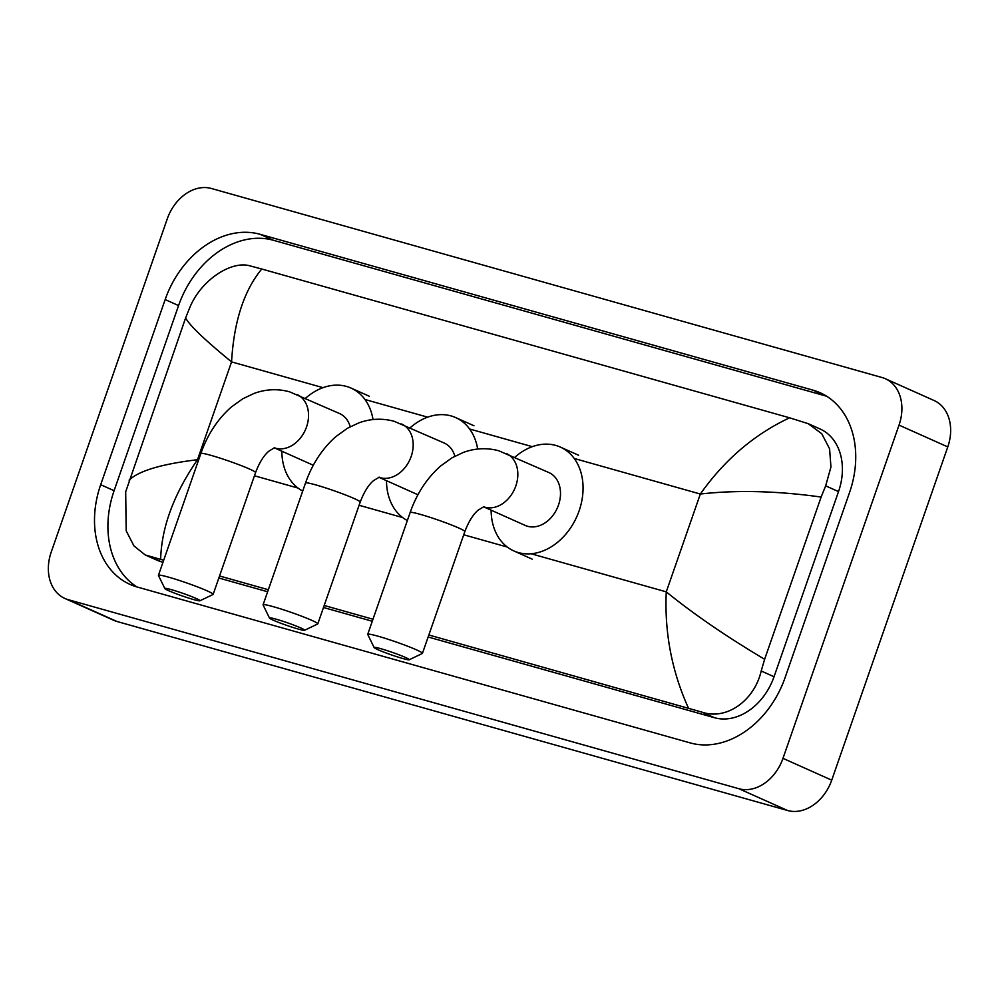 <?xml version="1.0" encoding="UTF-8"?>
<svg xmlns="http://www.w3.org/2000/svg" width="999" height="999" viewBox="0 0 999 999"><rect width="100%" height="100%" fill="white"/><g stroke="black" fill="none" stroke-linecap="round" stroke-linejoin="round"><path stroke-width="1.5" d="M380.731 648.663A18.619 1.336 -160.8 0 0 374.126 647.564A18.619 1.336 -160.8 0 0 384.44 652.359A18.619 1.336 -160.8 0 0 402.672 658.478A18.619 1.336 -160.8 0 0 409.203 659.777A18.619 1.336 -160.8 0 0 400.087 655.232A18.619 1.336 -160.8 0 0 380.731 648.663M374.126 647.564L367.757 634.477A28.959 2.085 19.2 0 1 367.732 634.303A28.959 2.085 19.2 0 1 378.022 636.201A28.959 2.085 19.2 0 1 407.267 646.066A28.959 2.085 19.2 0 1 422.44 653.358A28.959 2.085 19.2 0 1 422.327 653.471L409.203 659.777M483.466 506.755L525.274 525.449A28.959 22.128 -65.9 0 0 558.491 505.044A28.959 22.128 -65.9 0 0 548.926 472.577L498.776 450.774C486.925 447.589 475.137 448.126 463.386 452.41L452.048 457.779L440.522 466.096C426.873 478.196 416.745 493.668 410.152 512.512L367.732 634.303M514.785 457.305A56.893 43.456 114.1 0 1 560.327 447.077A56.893 43.456 114.1 0 1 579.108 510.851A56.893 43.456 114.1 0 1 513.873 550.948A56.893 43.456 114.1 0 1 491.133 510.177M276.086 619.168A18.619 1.336 -160.8 0 0 269.48 618.056A18.619 1.336 -160.8 0 0 279.795 622.864A18.619 1.336 -160.8 0 0 298.027 628.983A18.619 1.336 -160.8 0 0 304.558 630.282A18.619 1.336 -160.8 0 0 295.442 625.736A18.619 1.336 -160.8 0 0 276.086 619.168M269.48 618.056L263.112 604.969A28.959 2.085 19.2 0 1 263.087 604.807A28.959 2.085 19.2 0 1 273.376 606.705A28.959 2.085 19.2 0 1 302.622 616.57A28.959 2.085 19.2 0 1 317.794 623.863A28.959 2.085 19.2 0 1 317.682 623.975L304.558 630.282M454.845 456.218A28.959 22.128 -65.9 0 0 444.28 443.069L394.13 421.278C382.28 418.094 370.492 418.631 358.741 422.914L347.402 428.284L335.876 436.6C322.227 448.701 312.1 464.173 305.507 483.017L263.087 604.807M410.139 427.797A56.893 43.456 114.1 0 1 455.681 417.582A56.893 43.456 114.1 0 1 477.672 449.051M407.355 520.541A56.893 43.456 114.1 0 1 386.488 480.681M171.441 589.672A18.619 1.336 -160.8 0 0 164.835 588.561A18.619 1.336 -160.8 0 0 175.15 593.356A18.619 1.336 -160.8 0 0 193.381 599.487A18.619 1.336 -160.8 0 0 199.912 600.774A18.619 1.336 -160.8 0 0 190.797 596.241A18.619 1.336 -160.8 0 0 171.441 589.672M164.835 588.561L158.466 575.474A28.959 2.085 19.2 0 1 158.441 575.312A28.959 2.085 19.2 0 1 168.731 577.197A28.959 2.085 19.2 0 1 197.977 587.075A28.959 2.085 19.2 0 1 213.149 594.368A28.959 2.085 19.2 0 1 213.037 594.48L199.912 600.774M350.199 426.723A28.959 22.128 -65.9 0 0 339.635 413.574L289.485 391.783C277.635 388.586 265.846 389.135 254.096 393.419L242.757 398.788L231.231 407.105C217.582 419.205 207.455 434.665 200.861 453.509L158.441 575.312M305.494 398.301A56.893 43.456 114.1 0 1 351.036 388.074A56.893 43.456 114.1 0 1 373.027 419.555M302.709 491.046A56.893 43.456 114.1 0 1 281.843 451.186M167.27 218.843A41.384 31.606 114.1 0 1 211.388 188.486L882.042 377.522A41.384 31.606 114.1 0 1 885.364 378.733A41.384 31.606 114.1 0 1 899.025 425.112L782.979 758.353A41.384 31.606 114.1 0 1 738.848 788.711L68.207 599.662A41.384 31.606 114.1 0 1 64.885 598.463A41.384 31.606 114.1 0 1 51.224 552.085L167.27 218.843M885.364 378.733L934.115 400.537A41.384 31.606 114.1 0 1 947.776 446.915L831.73 780.157A41.384 31.606 114.1 0 1 787.612 810.514L116.958 621.478A41.384 31.606 114.1 0 1 113.636 620.267L64.885 598.463M785.089 677.622L849.55 492.495A88.961 67.944 -65.9 0 0 820.179 392.769A88.961 67.944 -65.9 0 0 813.049 390.172L260.027 234.29A88.961 67.944 -65.9 0 0 165.16 299.575L100.687 484.702A88.961 67.944 -65.9 0 0 130.057 584.427A88.961 67.944 -65.9 0 0 137.2 587.012L690.209 742.906A88.961 67.944 -65.9 0 0 785.089 677.622M826.673 396.241A88.961 67.944 -65.9 0 0 826.448 396.178L273.439 240.284A88.961 67.944 -65.9 0 0 178.571 305.569L114.098 490.696A88.961 67.944 -65.9 0 0 136.975 586.95M163.699 560.239L145.18 554.932L156.98 560.202A55.857 42.67 -65.9 0 0 161.463 561.838L162.987 562.262M218.843 578.009L267.632 591.758M323.489 607.504L372.277 621.253M428.134 637L714.485 717.719A55.857 42.67 -65.9 0 0 774.05 676.723L838.523 491.595A55.857 42.67 -65.9 0 0 820.079 428.983L808.278 423.701L821.777 433.753L829.595 448.826L830.943 466.983L825.661 485.851L821.128 497.052C777.06 490.896 736.8 489.897 700.336 494.03C724.575 459.752 754.32 434.353 789.597 417.807L261.763 269.018C244.006 290.509 233.941 321.453 231.556 361.888C204.783 339.972 189.473 325.312 185.614 317.907L190.147 306.705C201.636 279.658 231.618 260.302 250.137 265.909L261.763 269.018M688.473 708.166C671.803 671.291 664.41 632.517 666.271 591.858C693.431 613.948 726.211 636.425 764.622 659.29L761.188 670.978C754.532 700.187 726.885 720.579 702.047 712.162L428.846 634.989M372.989 619.243L324.2 605.481M268.344 589.735L219.555 575.986M145.18 554.932L133.941 545.891L126.186 530.844L125.687 491.833L185.614 317.907M789.597 417.807L808.278 423.701M764.622 659.29L821.128 497.052M129.121 480.144C138.699 470.866 161.488 464.06 197.49 459.715C173.776 494.23 161.501 527.447 160.652 559.39M483.516 506.743A28.959 22.128 -65.9 0 0 484.94 507.217A28.959 22.128 -65.9 0 0 515.821 485.964A28.959 22.128 -65.9 0 0 506.256 453.484M483.916 506.643L478.096 510.189C473.026 514.535 468.618 521.665 464.86 531.555A28.959 2.085 -160.8 0 0 449.687 524.275A28.959 2.085 -160.8 0 0 420.442 514.398A28.959 2.085 -160.8 0 0 410.152 512.512M378.871 477.247A28.959 22.128 -65.9 0 0 380.294 477.709A28.959 22.128 -65.9 0 0 411.176 456.456A28.959 22.128 -65.9 0 0 401.61 423.988M379.27 477.147L373.451 480.694C368.381 485.039 363.973 492.157 360.214 502.06A28.959 2.085 -160.8 0 0 345.042 494.78A28.959 2.085 -160.8 0 0 315.796 484.902A28.959 2.085 -160.8 0 0 305.507 483.017M274.226 447.752A28.959 22.128 -65.9 0 0 275.637 448.214A28.959 22.128 -65.9 0 0 306.531 426.96A28.959 22.128 -65.9 0 0 296.965 394.493M274.625 447.652L268.806 451.198C263.736 455.544 259.328 462.662 255.569 472.564A28.959 2.085 -160.8 0 0 240.384 465.284A28.959 2.085 -160.8 0 0 211.151 455.407A28.959 2.085 -160.8 0 0 200.861 453.509M531.106 553.758L666.271 591.858L700.336 494.03L574.238 458.479M198.589 460.027L197.49 459.715L231.556 361.888L323.014 387.662M364.947 399.488L427.659 417.17M469.592 428.983L532.305 446.665M254.445 475.774L298.002 488.049M359.091 505.269L402.647 517.557M463.736 534.777L507.292 547.052M68.207 599.662L116.958 621.478M738.848 788.711L787.612 810.514M782.979 758.353L831.73 780.157M899.025 425.112L947.776 446.915M273.439 240.284L260.027 234.29M178.571 305.569L165.16 299.575M826.448 396.178L813.049 390.172M114.098 490.696L100.687 484.702M774.05 676.723L761.188 670.978M714.485 717.719L702.047 712.162M161.463 561.838L149.026 556.268M838.523 491.595L825.661 485.851M560.327 447.077L578.608 455.257M513.873 550.948L532.155 559.128M464.86 531.555L422.44 653.358M455.681 417.582L473.963 425.761M360.214 502.06L317.794 623.863M417.957 494.755L378.821 477.26M351.036 388.074L369.318 396.253M255.569 472.564L213.149 594.368M313.311 465.259L274.176 447.764"/></g></svg>
